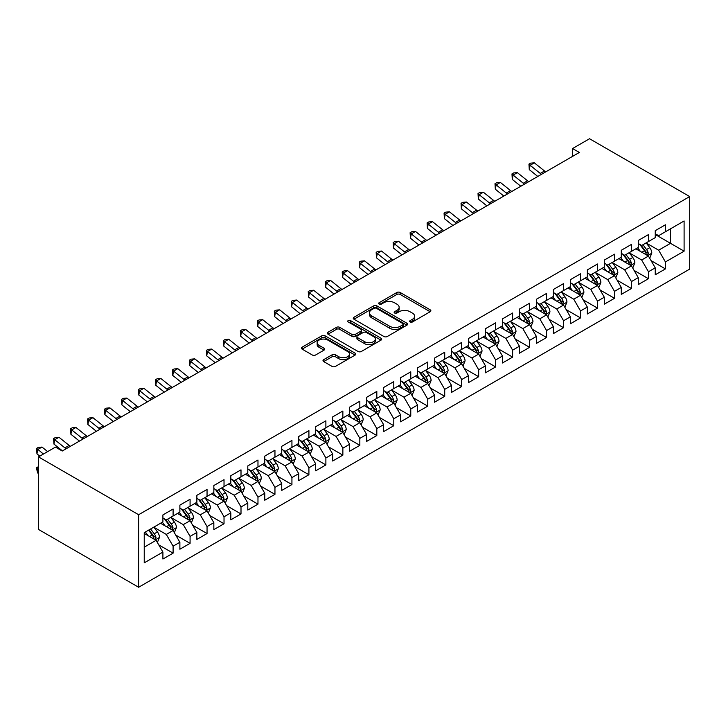 <?xml version="1.0" encoding="UTF-8"?>
<svg xmlns="http://www.w3.org/2000/svg" width="726" height="726" viewBox="0 0 726 726"><rect width="100%" height="100%" fill="white"/><g stroke="black" fill="none" stroke-linecap="round" stroke-linejoin="round"><path stroke-width="1.09" d="M410.136 321.963A1.652 0.953 0 0 0 412.468 321.963L430.173 311.735A2.36 1.361 0 0 0 430.872 310.773A2.36 1.361 0 0 0 430.173 309.811L400.18 292.496A2.36 1.361 0 0 0 396.85 292.496L379.144 302.715A1.652 0.953 0 0 0 378.663 303.395A1.652 0.953 0 0 0 379.144 304.067A1.652 0.953 0 0 0 381.477 304.067L383.773 302.742A7.541 4.356 0 0 1 394.436 302.742L396.931 304.185A7.541 4.356 0 0 1 399.146 307.261A7.541 4.356 0 0 1 396.931 310.347L394.645 311.663A1.652 0.953 0 0 0 394.154 312.343A1.652 0.953 0 0 0 394.645 313.015A1.652 0.953 0 0 0 396.977 313.015L399.264 311.69A7.541 4.356 0 0 1 409.927 311.69L412.432 313.133A7.541 4.356 0 0 1 414.637 316.209A7.541 4.356 0 0 1 412.432 319.286L410.136 320.611A1.652 0.953 0 0 0 409.655 321.282A1.652 0.953 0 0 0 410.136 321.963L410.136 320.611M323.696 359.651A2.36 1.361 0 0 0 323.006 360.613A2.36 1.361 0 0 0 323.696 361.575L332.109 366.43A2.36 1.361 0 0 0 335.439 366.43L355.105 355.078A2.36 1.361 0 0 0 355.794 354.116A2.36 1.361 0 0 0 355.105 353.154L325.112 335.839A2.36 1.361 0 0 0 321.781 335.839L302.116 347.191A2.36 1.361 0 0 0 301.426 348.153A2.36 1.361 0 0 0 302.116 349.115L312.28 354.987A2.36 1.361 0 0 0 315.61 354.987L324.032 350.123A2.36 1.361 0 0 0 324.722 349.161A2.36 1.361 0 0 0 324.032 348.199L318.986 345.295A6.307 3.639 0 0 1 317.144 342.717A6.307 3.639 0 0 1 321.037 339.351A6.307 3.639 0 0 1 327.907 340.14L347.645 351.547A6.307 3.639 0 0 1 349.496 354.116A6.307 3.639 0 0 1 345.603 357.482A6.307 3.639 0 0 1 338.733 356.693L335.439 354.787A2.36 1.361 0 0 0 332.109 354.787L323.696 359.651L323.696 361.575L332.109 356.747L332.109 354.787M38.469 456.899L138.63 514.725L138.63 587.261L38.469 529.426L38.469 456.899L55.448 447.098L62.236 451.018L579.348 152.46L572.56 148.54L572.56 156.38M572.56 148.54L589.539 138.739L689.7 196.574L138.63 514.725M383.936 336.51A2.36 1.361 0 0 0 387.267 336.51L406.932 325.157A2.36 1.361 0 0 0 407.622 324.195A2.36 1.361 0 0 0 406.932 323.233L376.939 305.918A2.36 1.361 0 0 0 373.6 305.918L353.943 317.271A2.36 1.361 0 0 0 353.253 318.233A2.36 1.361 0 0 0 353.943 319.195L383.936 336.51M348.852 322.317A1.652 0.953 0 0 1 350.522 322.553L350.522 320.593L381.023 338.198A2.36 1.361 0 0 1 381.713 339.16A2.36 1.361 0 0 1 381.023 340.122L361.357 351.475A2.36 1.361 0 0 1 358.027 351.475L328.025 334.151L328.025 332.227A2.36 1.361 0 0 0 327.335 333.189A2.36 1.361 0 0 0 328.025 334.151M328.025 332.227L336.447 327.372A2.36 1.361 0 0 1 339.777 327.372L351.938 334.396A2.36 1.361 0 0 0 355.277 334.396L360.858 331.174A2.36 1.361 0 0 0 361.548 330.212A2.36 1.361 0 0 0 360.858 329.25L348.19 321.936A1.652 0.953 0 0 1 347.709 321.264A1.652 0.953 0 0 1 348.725 320.384A1.652 0.953 0 0 1 350.522 320.593M138.63 587.261L689.7 269.101L689.7 196.574M655.233 234.507L670.515 243.328L670.515 228.817L684.101 220.976L665.424 231.757L665.424 224.797L655.233 230.677L655.233 237.638L648.445 241.558L648.445 234.598L638.263 240.478L638.263 247.439L631.466 251.359L631.466 244.399L621.284 250.279L621.284 257.24L614.495 261.16L614.495 254.2L604.304 260.08L604.304 267.041L597.516 270.961L597.516 264.001L587.334 269.881L587.334 276.842L580.537 280.762L580.537 273.802L570.355 279.691L570.355 286.643L563.567 290.563L563.567 283.612L553.375 289.493L553.375 296.444L546.587 300.364L546.587 293.413L536.396 299.293L536.396 306.245L529.608 310.165L529.608 303.214L519.426 309.095L519.426 316.055L512.629 319.975L512.629 313.015L502.446 318.895L502.446 325.856L495.658 329.776L495.658 322.816L485.467 328.696L485.467 335.657L478.679 339.577L478.679 332.617L468.488 338.498L468.488 345.458L461.7 349.378L461.7 342.418L451.518 348.298L451.518 355.259L444.72 359.179L444.72 352.219L434.538 358.1L434.538 365.06L427.75 368.98L427.75 362.02L417.559 367.9L417.559 374.861L410.771 378.781L410.771 371.821L400.589 377.701L400.589 384.662L393.791 388.582L393.791 381.622L383.609 387.502L383.609 394.463L376.821 398.383L376.821 391.423L366.63 397.303L366.63 404.264L359.842 408.184L359.842 401.224L349.651 407.105L349.651 414.065L342.863 417.985L342.863 411.025L332.68 416.905L332.68 423.866L325.883 427.786L325.883 420.826L315.701 426.707L315.701 433.667L308.913 437.587L308.913 430.627L298.722 436.507L298.722 443.468L291.934 447.388L291.934 440.428L281.742 446.308L281.742 453.269L274.954 457.189L274.954 450.229L264.772 456.11L264.772 463.07L257.975 466.99L257.975 460.03L247.793 465.92L247.793 472.871L241.005 476.791L241.005 469.84L230.814 475.721L230.814 482.672L224.025 486.592L224.025 479.641L213.843 485.522L213.843 492.473L207.046 496.402L207.046 489.442L196.864 495.323L196.864 502.283L190.076 506.203L190.076 499.243L179.885 505.124L179.885 512.084L173.097 516.005L173.097 509.044L162.905 514.925L162.905 521.885L144.238 532.666L144.238 562.85L162.905 552.069L156.117 540.307L144.238 533.447M684.101 220.976L684.101 251.169L665.424 261.95L658.636 250.189L646.322 243.083M651.077 260.625L665.424 268.91L665.424 261.95M665.424 268.91L655.233 274.791L655.233 267.83L648.445 271.751L641.657 259.99L629.351 252.884M634.097 270.426L648.445 278.711L648.445 271.751M648.445 278.711L638.263 284.592L638.263 277.631L631.466 281.552L624.678 269.791L612.372 262.685M617.127 280.227L631.466 288.512L631.466 281.552M631.466 288.512L621.284 294.393L621.284 287.432L614.495 291.353L607.698 279.592L595.393 272.486M600.148 290.028L614.495 298.313L614.495 291.353M614.495 298.313L604.304 304.194L604.304 297.233L597.516 301.154L590.728 289.393L578.413 282.287M583.169 299.829L597.516 308.114L597.516 301.154M597.516 308.114L587.334 313.995L587.334 307.034L580.537 310.955L573.749 299.194L561.443 292.088M566.189 309.63L580.537 317.915L580.537 310.955M580.537 317.915L570.355 323.796L570.355 316.835L563.567 320.756L556.769 308.995L544.464 301.889M549.219 319.431L563.567 327.716L563.567 320.756M563.567 327.716L553.375 333.597L553.375 326.636L546.587 330.557L539.79 318.796L527.484 311.69M532.24 329.232L546.587 337.517L546.587 330.557M546.587 337.517L536.396 343.398L536.396 336.437L529.608 340.358L522.82 328.597L510.505 321.491M515.26 339.033L529.608 347.318L529.608 340.358M529.608 347.318L519.426 353.199L519.426 346.238L512.629 350.159L505.84 338.398L493.535 331.292M498.29 348.834L512.629 357.119L512.629 350.159M512.629 357.119L502.446 363L502.446 356.039L495.658 359.96L488.861 348.199L476.555 341.093M481.311 358.635L495.658 366.92L495.658 359.96M495.658 366.92L485.467 372.801L485.467 365.84L478.679 369.761L471.891 358L459.576 350.894M464.331 368.436L478.679 376.721L478.679 369.761M478.679 376.721L468.488 382.602L468.488 375.641L461.7 379.562L454.912 367.801L442.606 360.695M447.352 378.246L461.7 386.522L461.7 379.562M461.7 386.522L451.518 392.403L451.518 385.442L444.72 389.363L437.932 377.602L425.627 370.496M430.382 388.047L444.72 396.323L444.72 389.363M444.72 396.323L434.538 402.204L434.538 395.243L427.75 399.164L420.953 387.403L408.647 380.297M413.403 397.848L427.75 406.124L427.75 399.164M427.75 406.124L417.559 412.005L417.559 405.044L410.771 408.965L403.983 397.204L391.668 390.098M396.423 407.649L410.771 415.925L410.771 408.965M410.771 415.925L400.589 421.806L400.589 414.855L393.791 418.775L387.003 407.005L374.698 399.899M379.453 417.45L393.791 425.726L393.791 418.775M393.791 425.726L383.609 431.607L383.609 424.656L376.821 428.576L370.024 416.815L357.718 409.7M362.474 427.251L376.821 435.527L376.821 428.576M376.821 435.527L366.63 441.408L366.63 434.457L359.842 438.377L353.054 426.616L340.739 419.51M345.494 437.052L359.842 445.328L359.842 438.377M359.842 445.328L349.651 451.218L349.651 444.258L342.863 448.178L336.074 436.417L323.76 429.311M328.515 446.853L342.863 455.138L342.863 448.178M342.863 455.138L332.68 461.019L332.68 454.059L325.883 457.979L319.095 446.218L306.789 439.112M311.545 456.654L325.883 464.939L325.883 457.979M325.883 464.939L315.701 470.82L315.701 463.86L308.913 467.78L302.116 456.019L289.81 448.913M294.565 466.455L308.913 474.74L308.913 467.78M308.913 474.74L298.722 480.621L298.722 473.661L291.934 477.581L285.146 465.82L272.831 458.714M277.586 476.256L291.934 484.541L291.934 477.581M291.934 484.541L281.742 490.422L281.742 483.462L274.954 487.382L268.166 475.621L255.861 468.515M260.607 486.057L274.954 494.342L274.954 487.382M274.954 494.342L264.772 500.223L264.772 493.263L257.975 497.183L251.187 485.422L238.881 478.316M243.637 495.858L257.975 504.143L257.975 497.183M257.975 504.143L247.793 510.024L247.793 503.064L241.005 506.984L234.208 495.223L221.902 488.117M226.657 505.659L241.005 513.944L241.005 506.984M241.005 513.944L230.814 519.825L230.814 512.865L224.025 516.785L217.237 505.024L204.923 497.918M209.678 515.46L224.025 523.745L224.025 516.785M224.025 523.745L213.843 529.626L213.843 522.666L207.046 526.586L200.258 514.825L187.952 507.719M192.708 525.261L207.046 533.546L207.046 526.586M207.046 533.546L196.864 539.427L196.864 532.467L190.076 536.387L183.279 524.626L170.973 517.52M175.728 535.062L190.076 543.347L190.076 536.387M190.076 543.347L179.885 549.228L179.885 542.268L173.097 546.188L166.308 534.427L153.994 527.321M158.749 544.863L173.097 553.148L173.097 546.188M173.097 553.148L162.905 559.029L162.905 552.069M162.905 517.965L166.308 519.925L173.097 516.005M144.238 547.168L156.117 540.307M179.885 508.164L183.279 510.124L190.076 506.203M166.308 534.427L173.097 530.506L160.528 523.255M179.885 542.268L173.097 530.506M196.864 498.363L200.258 500.323L207.046 496.402M183.279 524.626L190.076 520.705L177.507 513.454M196.864 532.467L190.076 520.705M213.843 488.553L217.237 490.513L224.025 486.592M200.258 514.825L207.046 510.904L194.486 503.653M213.843 522.666L207.046 510.904M230.814 478.752L234.208 480.712L241.005 476.791M217.237 505.024L224.025 501.103L211.466 493.852M230.814 512.865L224.025 501.103M247.793 468.951L251.187 470.911L257.975 466.99M234.208 495.223L241.005 491.302L228.436 484.051M247.793 503.064L241.005 491.302M264.772 459.15L268.166 461.11L274.954 457.189M251.187 485.422L257.975 481.501L245.415 474.25M264.772 493.263L257.975 481.501M281.742 449.349L285.146 451.309L291.934 447.388M268.166 475.621L274.954 471.7L262.395 464.449M281.742 483.462L274.954 471.7M298.722 439.548L302.116 441.508L308.913 437.587M285.146 465.82L291.934 461.899L279.374 454.639M298.722 473.661L291.934 461.899M315.701 429.747L319.095 431.707L325.883 427.786M302.116 456.019L308.913 452.098L296.344 444.838M315.701 463.86L308.913 452.098M332.68 419.946L336.074 421.906L342.863 417.985M319.095 446.218L325.883 442.297L313.323 435.037M332.68 454.059L325.883 442.297M349.651 410.145L353.054 412.105L359.842 408.184M336.074 436.417L342.863 432.496L330.303 425.236M349.651 444.258L342.863 432.496M366.63 400.344L370.024 402.304L376.821 398.383M353.054 426.616L359.842 422.695L347.273 415.435M366.63 434.457L359.842 422.695M383.609 390.543L387.003 392.503L393.791 388.582M370.024 416.815L376.821 412.885L364.252 405.634M383.609 424.656L376.821 412.885M400.589 380.742L403.983 382.702L410.771 378.781M387.003 407.005L393.791 403.084L381.232 395.833M400.589 414.855L393.791 403.084M417.559 370.941L420.953 372.901L427.75 368.98M403.983 397.204L410.771 393.283L398.211 386.032M417.559 405.044L410.771 393.283M434.538 361.14L437.932 363.1L444.72 359.179M420.953 387.403L427.75 383.482L415.181 376.231M434.538 395.243L427.75 383.482M451.518 351.339L454.912 353.299L461.7 349.378M437.932 377.602L444.72 373.681L432.161 366.43M451.518 385.442L444.72 373.681M468.488 341.538L471.891 343.498L478.679 339.577M454.912 367.801L461.7 363.88L449.14 356.629M468.488 375.641L461.7 363.88M485.467 331.737L488.861 333.697L495.658 329.776M471.891 358L478.679 354.079L466.119 346.828M485.467 365.84L478.679 354.079M502.446 321.936L505.84 323.896L512.629 319.975M488.861 348.199L495.658 344.278L483.089 337.027M502.446 356.039L495.658 344.278M519.426 312.135L522.82 314.095L529.608 310.165M505.84 338.398L512.629 334.477L500.069 327.226M519.426 346.238L512.629 334.477M536.396 302.325L539.79 304.285L546.587 300.364M522.82 328.597L529.608 324.676L517.048 317.425M536.396 336.437L529.608 324.676M553.375 292.524L556.769 294.484L563.567 290.563M539.79 318.796L546.587 314.875L534.018 307.624M553.375 326.636L546.587 314.875M570.355 282.723L573.749 284.683L580.537 280.762M556.769 308.995L563.567 305.074L550.998 297.823M570.355 316.835L563.567 305.074M587.334 272.922L590.728 274.882L597.516 270.961M573.749 299.194L580.537 295.273L567.977 288.022M587.334 307.034L580.537 295.273M604.304 263.121L607.698 265.081L614.495 261.16M590.728 289.393L597.516 285.472L584.956 278.221M604.304 297.233L597.516 285.472M621.284 253.32L624.678 255.28L631.466 251.359M607.698 279.592L614.495 275.671L601.927 268.411M621.284 287.432L614.495 275.671M638.263 243.519L641.657 245.479L648.445 241.558M624.678 269.791L631.466 265.87L618.906 258.61M638.263 277.631L631.466 265.87M655.233 233.718L658.636 235.678L665.424 231.757M641.657 259.99L648.445 256.069L635.885 248.809M655.233 267.83L648.445 256.069M658.636 250.189L670.515 243.328L684.101 251.169M410.798 322.19L412.432 321.246A7.541 4.356 0 0 0 414.637 318.17L414.637 316.209M399.146 307.261L399.146 309.222A7.541 4.356 0 0 1 396.931 312.307L395.298 313.242M430.146 311.753L400.18 294.457A2.36 1.361 0 0 0 396.85 294.457L379.807 304.294M406.896 325.175L376.939 307.878A2.36 1.361 0 0 0 373.6 307.878L353.97 319.213M402.767 324.867A1.652 0.953 0 0 0 403.248 324.195A1.652 0.953 0 0 0 402.767 323.524L376.44 308.323A1.652 0.953 0 0 0 374.108 308.323L371.685 309.721A7.541 4.356 0 0 0 369.48 312.797A7.541 4.356 0 0 0 371.685 315.874L389.68 326.264A7.541 4.356 0 0 0 400.353 326.264L402.767 324.867L402.767 326.827A1.652 0.953 0 0 0 403.248 326.155L403.248 324.195M369.48 312.797L369.48 314.757A7.541 4.356 0 0 0 371.685 317.834L371.685 315.874M402.767 326.827L400.353 328.225A7.541 4.356 0 0 1 389.68 328.225L371.685 317.834M328.061 334.169L336.447 329.332L336.447 327.372M361.548 330.212L361.548 332.172A2.36 1.361 0 0 1 360.858 333.134L355.277 336.356A2.36 1.361 0 0 1 351.938 336.356L339.777 329.332A2.36 1.361 0 0 0 336.447 329.332M350.522 322.553L380.987 340.14M364.561 341.683A6.307 3.639 0 0 0 371.431 342.472A6.307 3.639 0 0 0 375.324 339.106A6.307 3.639 0 0 0 373.482 336.537L366.521 332.517A2.36 1.361 0 0 0 363.191 332.517L357.609 335.739A2.36 1.361 0 0 0 356.92 336.701A2.36 1.361 0 0 0 357.609 337.663L364.561 341.683L364.561 343.643A6.307 3.639 0 0 0 371.431 344.433A6.307 3.639 0 0 0 375.324 341.066L375.324 339.106M356.92 336.701L356.92 338.661A2.36 1.361 0 0 0 357.609 339.623L357.609 337.663M364.561 343.643L357.609 339.623M349.496 354.116L349.496 356.076A6.307 3.639 0 0 1 345.603 359.443A6.307 3.639 0 0 1 338.733 358.653L335.439 356.747A2.36 1.361 0 0 0 332.109 356.747M317.144 342.717L317.144 344.678A6.307 3.639 0 0 0 318.986 347.255L318.986 345.295M323.996 350.141L318.986 347.255M355.078 355.096L325.112 337.799A2.36 1.361 0 0 0 321.781 337.799L302.143 349.133M649.706 258.238L651.803 253.102A6.362 3.675 -120 0 0 649.779 247.684L646.167 242.874M640.423 251.432L637.682 247.775M647.247 255.37L648.372 253.374A6.362 3.675 -120 0 0 646.548 249.553L642.946 244.735M640.886 245.034L645.341 250.978A3.24 1.869 60 0 1 645.931 251.967L648.372 253.374M639.769 244.39L644.516 250.724A6.362 3.675 60 0 1 646.331 254.554L646.467 254.917M541.496 174.313A12.006 6.933 60 0 1 540.271 173.432L530.089 165.283L529.281 169.63L537.803 176.454M545.743 171.862A12.006 6.933 60 0 1 544.509 170.982L534.327 162.833L530.089 165.283L528.955 164.112L530.652 163.132L534.327 162.833M529.281 169.63L528.955 164.112M632.727 268.039L634.833 262.903A6.362 3.675 -120 0 0 632.8 257.485L629.197 252.675M623.443 261.233L620.703 257.576M630.268 265.171L631.393 263.175A6.362 3.675 -120 0 0 629.578 259.354L625.966 254.536M623.906 254.835L628.362 260.779A3.24 1.869 60 0 1 628.952 261.768L631.393 263.175M622.79 254.191L627.536 260.525A6.362 3.675 60 0 1 629.36 264.355L629.487 264.727M615.748 277.849L617.853 272.713A6.362 3.675 -120 0 0 615.82 267.295L612.218 262.476M606.473 271.034L603.733 267.377M613.298 274.972L614.423 272.976A6.362 3.675 -120 0 0 612.599 269.155L608.987 264.337M606.936 264.636L611.383 270.589A3.24 1.869 60 0 1 611.973 271.569L614.423 272.976M605.811 263.992L610.557 270.326A6.362 3.675 60 0 1 612.381 274.156L612.508 274.528M524.526 184.114A12.006 6.933 60 0 1 523.292 183.233L513.11 175.084L512.302 179.431L520.823 186.255M528.764 181.663A12.006 6.933 60 0 1 527.539 180.783L517.357 172.634L513.11 175.084L511.975 173.913L513.672 172.933L517.357 172.634M512.302 179.431L511.975 173.913M507.547 193.915A12.006 6.933 60 0 1 506.312 193.043L496.13 184.885L495.323 189.232L503.844 196.056M511.794 191.464A12.006 6.933 60 0 1 510.56 190.593L500.377 182.435L496.13 184.885L494.996 183.714L496.693 182.734L500.377 182.435M495.323 189.232L494.996 183.714M598.768 287.65L600.874 282.514A6.362 3.675 -120 0 0 598.85 277.096L595.238 272.277M589.494 280.835L586.753 277.178M596.318 284.783L597.444 282.777A6.362 3.675 -120 0 0 595.619 278.956L592.017 274.138M589.957 274.437L594.413 280.39A3.24 1.869 60 0 1 595.002 281.37L597.444 282.777M588.84 273.793L593.587 280.127A6.362 3.675 60 0 1 595.402 283.957L595.529 284.329M581.798 297.451L583.904 292.315A6.362 3.675 -120 0 0 581.871 286.897L578.259 282.078M572.515 290.636L569.774 286.979M579.339 294.584L580.464 292.587A6.362 3.675 -120 0 0 578.64 288.757L575.037 283.939M572.977 284.238L577.433 290.191A3.24 1.869 60 0 1 578.023 291.171L580.464 292.587M571.861 283.594L576.607 289.928A6.362 3.675 60 0 1 578.431 293.758L578.558 294.13M490.567 203.725A12.006 6.933 60 0 1 489.342 202.844L479.16 194.686L478.352 199.033L486.874 205.857M494.814 201.274A12.006 6.933 60 0 1 493.58 200.394L483.398 192.236L479.16 194.686L478.017 193.515L479.723 192.535L483.398 192.236M478.352 199.033L478.017 193.515M473.597 213.526A12.006 6.933 60 0 1 472.363 212.645L462.181 204.487L461.373 208.834L469.894 215.658M477.835 211.075A12.006 6.933 60 0 1 476.61 210.195L466.428 202.037L462.181 204.487L461.046 203.316L462.743 202.336L466.428 202.037M461.373 208.834L461.046 203.316M564.819 307.252L566.924 302.116A6.362 3.675 -120 0 0 564.892 296.698L561.289 291.879M555.535 300.437L552.795 296.78M562.36 304.385L563.485 302.388A6.362 3.675 -120 0 0 561.67 298.558L558.058 293.74M555.998 294.039L560.454 299.992A3.24 1.869 60 0 1 561.044 300.972L563.485 302.388M554.882 293.395L559.628 299.738A6.362 3.675 60 0 1 561.452 303.559L561.579 303.931M456.618 223.327A12.006 6.933 60 0 1 455.383 222.446L445.201 214.288L444.394 218.635L452.915 225.459M460.865 220.876A12.006 6.933 60 0 1 459.631 219.996L449.448 211.838L445.201 214.288L444.067 213.117L445.764 212.137L449.448 211.838M444.394 218.635L444.067 213.117M547.84 317.053L549.945 311.917A6.362 3.675 -120 0 0 547.912 306.499L544.309 301.68M538.565 310.247L535.824 306.581M545.389 314.186L546.515 312.189A6.362 3.675 -120 0 0 544.691 308.359L541.088 303.541M539.028 303.849L543.484 309.793A3.24 1.869 60 0 1 544.064 310.773L546.515 312.189M537.902 303.196L542.649 309.539A6.362 3.675 60 0 1 544.473 313.36L544.6 313.732M439.638 233.128A12.006 6.933 60 0 1 438.404 232.247L428.222 224.089L427.414 228.436L435.945 235.26M443.885 230.677A12.006 6.933 60 0 1 442.651 229.797L432.469 221.639L428.222 224.089L427.088 222.918L428.785 221.938L432.469 221.639M427.414 228.436L427.088 222.918M530.86 326.854L532.966 321.718A6.362 3.675 -120 0 0 530.942 316.3L527.33 311.481M521.586 320.048L518.845 316.382M528.41 323.987L529.535 321.99A6.362 3.675 -120 0 0 527.711 318.16L524.108 313.351M522.048 313.65L526.504 319.594A3.24 1.869 60 0 1 527.094 320.574L529.535 321.99M520.932 312.997L525.678 319.34A6.362 3.675 60 0 1 527.493 323.161L527.63 323.533M513.89 336.655L515.995 331.519A6.362 3.675 -120 0 0 513.963 326.101L510.36 321.282M504.606 329.849L501.866 326.183M511.431 333.788L512.556 331.791A6.362 3.675 -120 0 0 510.732 327.961L507.129 323.152M505.069 323.451L509.525 329.395A3.24 1.869 60 0 1 510.115 330.375L512.556 331.791M503.953 322.798L508.699 329.141A6.362 3.675 60 0 1 510.523 332.962L510.65 333.334M496.911 346.456L499.016 341.32A6.362 3.675 -120 0 0 496.983 335.902L493.381 331.083M487.636 339.65L484.886 335.984M494.451 343.589L495.577 341.592A6.362 3.675 -120 0 0 493.762 337.762L490.15 332.953M488.099 333.252L492.546 339.196A3.24 1.869 60 0 1 493.135 340.176L495.577 341.592M486.974 332.599L491.72 338.942A6.362 3.675 60 0 1 493.544 342.763L493.671 343.135M479.931 356.257L482.037 351.121A6.362 3.675 -120 0 0 480.004 345.703L476.401 340.884M470.657 349.451L467.916 345.785M477.481 353.39L478.606 351.393A6.362 3.675 -120 0 0 476.782 347.563L473.18 342.754M471.12 343.053L475.575 348.997A3.24 1.869 60 0 1 476.165 349.977L478.606 351.393M469.994 342.409L474.75 348.743A6.362 3.675 60 0 1 476.565 352.564L476.692 352.936M462.961 366.058L465.057 360.922A6.362 3.675 -120 0 0 463.034 355.504L459.422 350.694M453.677 359.252L450.937 355.595M460.502 363.191L461.627 361.194A6.362 3.675 -120 0 0 459.803 357.364L456.2 352.555M454.14 352.854L458.596 358.798A3.24 1.869 60 0 1 459.186 359.778L461.627 361.194M453.024 352.21L457.77 358.544A6.362 3.675 60 0 1 459.594 362.374L459.721 362.737M445.982 375.859L448.087 370.723A6.362 3.675 -120 0 0 446.054 365.305L442.452 360.495M436.698 369.053L433.957 365.396M443.522 372.992L444.648 370.995A6.362 3.675 -120 0 0 442.833 367.165L439.221 362.356M437.161 362.655L441.617 368.599A3.24 1.869 60 0 1 442.207 369.588L444.648 370.995M436.045 362.011L440.791 368.345A6.362 3.675 60 0 1 442.615 372.175L442.742 372.538M429.002 385.66L431.108 380.524A6.362 3.675 -120 0 0 429.075 375.106L425.472 370.296M419.728 378.854L416.987 375.197M426.552 382.793L427.678 380.796A6.362 3.675 -120 0 0 425.853 376.966L422.242 372.157M420.191 372.456L424.637 378.4A3.24 1.869 60 0 1 425.227 379.389L427.678 380.796M419.065 371.812L423.812 378.146A6.362 3.675 60 0 1 425.636 381.976L425.763 382.339M412.023 395.461L414.129 390.325A6.362 3.675 -120 0 0 412.105 384.907L408.493 380.097M402.748 388.655L400.008 384.998M409.573 392.594L410.698 390.597A6.362 3.675 -120 0 0 408.874 386.767L405.271 381.958M403.211 382.257L407.667 388.201A3.24 1.869 60 0 1 408.257 389.19L410.698 390.597M402.095 381.613L406.841 387.947A6.362 3.675 60 0 1 408.656 391.777L408.792 392.14M395.053 405.262L397.158 400.126A6.362 3.675 -120 0 0 395.125 394.708L391.514 389.898M385.769 398.456L383.029 394.799M392.594 402.395L393.719 400.398A6.362 3.675 -120 0 0 391.895 396.568L388.292 391.759M386.232 392.058L390.688 398.002A3.24 1.869 60 0 1 391.278 398.991L393.719 400.398M385.116 391.414L389.862 397.748A6.362 3.675 60 0 1 391.686 401.578L391.813 401.941M378.074 415.063L380.179 409.927A6.362 3.675 -120 0 0 378.146 404.509L374.543 399.699M368.79 408.257L366.049 404.6M375.614 412.196L376.74 410.199A6.362 3.675 -120 0 0 374.925 406.369L371.313 401.56M369.253 401.859L373.709 407.803A3.24 1.869 60 0 1 374.298 408.792L376.74 410.199M368.136 401.215L372.883 407.549A6.362 3.675 60 0 1 374.707 411.379L374.834 411.742M361.094 424.864L363.2 419.728A6.362 3.675 -120 0 0 361.167 414.31L357.564 409.5M351.82 418.058L349.079 414.401M358.644 421.997L359.769 420A6.362 3.675 -120 0 0 357.945 416.18L354.342 411.361M352.282 411.66L356.738 417.604A3.24 1.869 60 0 1 357.319 418.593L359.769 420M351.157 411.016L355.903 417.35A6.362 3.675 60 0 1 357.727 421.18L357.854 421.543M344.124 434.665L346.22 429.529A6.362 3.675 -120 0 0 344.197 424.111L340.585 419.301M334.84 427.859L332.1 424.202M341.665 431.798L342.79 429.801A6.362 3.675 -120 0 0 340.966 425.98L337.363 421.162M335.303 421.461L339.759 427.405A3.24 1.869 60 0 1 340.349 428.394L342.79 429.801M334.187 420.817L338.933 427.151A6.362 3.675 60 0 1 340.748 430.981L340.884 431.344M327.145 444.466L329.25 439.33A6.362 3.675 -120 0 0 327.217 433.912L323.615 429.102M317.861 437.66L315.12 434.003M324.685 441.599L325.811 439.602A6.362 3.675 -120 0 0 323.996 435.781L320.384 430.963M318.324 431.262L322.78 437.206A3.24 1.869 60 0 1 323.369 438.195L325.811 439.602M317.208 430.618L321.954 436.952A6.362 3.675 60 0 1 323.778 440.782L323.905 441.154M310.165 454.267L312.271 449.131A6.362 3.675 -120 0 0 310.238 443.713L306.635 438.903M300.891 447.461L298.141 443.804M307.715 451.4L308.831 449.403A6.362 3.675 -120 0 0 307.016 445.582L303.404 440.764M301.354 441.063L305.8 447.007A3.24 1.869 60 0 1 306.39 447.996L308.831 449.403M300.228 440.419L304.974 446.753A6.362 3.675 60 0 1 306.799 450.583L306.926 450.955M293.186 464.077L295.291 458.941A6.362 3.675 -120 0 0 293.259 453.523L289.656 448.704M283.911 457.262L281.171 453.605M290.736 461.201L291.861 459.204A6.362 3.675 -120 0 0 290.037 455.383L286.434 450.565M284.374 450.864L288.83 456.817A3.24 1.869 60 0 1 289.42 457.797L291.861 459.204M283.258 450.22L288.004 456.554A6.362 3.675 60 0 1 289.819 460.384L289.946 460.756M276.216 473.878L278.312 468.742A6.362 3.675 -120 0 0 276.288 463.324L272.677 458.505M266.932 467.063L264.191 463.406M273.756 471.011L274.882 469.005A6.362 3.675 -120 0 0 273.058 465.185L269.455 460.366M267.395 460.665L271.851 466.618A3.24 1.869 60 0 1 272.441 467.598L274.882 469.005M266.279 460.021L271.025 466.355A6.362 3.675 60 0 1 272.849 470.185L272.976 470.557M259.236 483.679L261.342 478.543A6.362 3.675 -120 0 0 259.309 473.125L255.706 468.306M249.953 476.864L247.212 473.207M256.777 480.812L257.902 478.815A6.362 3.675 -120 0 0 256.087 474.985L252.476 470.167M250.416 470.466L254.871 476.419A3.24 1.869 60 0 1 255.461 477.399L257.902 478.815M249.299 469.822L254.046 476.156A6.362 3.675 60 0 1 255.87 479.986L255.997 480.358M242.257 493.48L244.363 488.344A6.362 3.675 -120 0 0 242.33 482.926L238.727 478.107M232.982 486.665L230.242 483.008M239.807 490.613L240.932 488.616A6.362 3.675 -120 0 0 239.108 484.787L235.496 479.968M233.445 480.267L237.892 486.22A3.24 1.869 60 0 1 238.482 487.2L240.932 488.616M232.32 479.623L237.066 485.966A6.362 3.675 60 0 1 238.89 489.787L239.017 490.159M225.278 503.281L227.383 498.145A6.362 3.675 -120 0 0 225.359 492.727L221.748 487.908M216.003 496.475L213.262 492.809M222.828 500.414L223.953 498.417A6.362 3.675 -120 0 0 222.129 494.587L218.526 489.769M216.466 490.077L220.922 496.021A3.24 1.869 60 0 1 221.512 497.001L223.953 498.417M215.35 489.424L220.096 495.767A6.362 3.675 60 0 1 221.911 499.588L222.047 499.96M208.308 513.082L210.413 507.946A6.362 3.675 -120 0 0 208.38 502.528L204.768 497.709M199.024 506.276L196.283 502.61M205.848 510.215L206.974 508.218A6.362 3.675 -120 0 0 205.149 504.388L201.547 499.579M199.487 499.878L203.942 505.822A3.24 1.869 60 0 1 204.532 506.802L206.974 508.218M198.37 499.225L203.117 505.568A6.362 3.675 60 0 1 204.941 509.389L205.068 509.761M191.328 522.883L193.434 517.747A6.362 3.675 -120 0 0 191.401 512.329L187.798 507.51M182.044 516.077L179.304 512.411M188.869 520.016L189.994 518.019A6.362 3.675 -120 0 0 188.179 514.189L184.567 509.38M182.507 509.679L186.963 515.623A3.24 1.869 60 0 1 187.553 516.603L189.994 518.019M181.391 509.026L186.137 515.369A6.362 3.675 60 0 1 187.961 519.19L188.088 519.562M422.659 242.929A12.006 6.933 60 0 1 421.434 242.048L411.252 233.89L410.444 238.237L418.966 245.061M426.906 240.478A12.006 6.933 60 0 1 425.672 239.598L415.49 231.44L411.252 233.89L410.117 232.719L411.814 231.739L415.49 231.44M410.444 238.237L410.117 232.719M405.689 252.73A12.006 6.933 60 0 1 404.455 251.849L394.272 243.691L393.465 248.038L401.986 254.862M409.927 250.279A12.006 6.933 60 0 1 408.702 249.399L398.52 241.241L394.272 243.691L393.138 242.529L394.835 241.549L398.52 241.241M393.465 248.038L393.138 242.529M388.709 262.531A12.006 6.933 60 0 1 387.475 261.65L377.293 253.492L376.485 257.839L385.007 264.663M392.957 260.08A12.006 6.933 60 0 1 391.722 259.2L381.54 251.042L377.293 253.492L376.159 252.33L377.856 251.35L381.54 251.042M376.485 257.839L376.159 252.33M371.73 272.332A12.006 6.933 60 0 1 370.496 271.451L360.314 263.293L359.515 267.64L368.037 274.464M375.977 269.881A12.006 6.933 60 0 1 374.743 269.001L364.561 260.843L360.314 263.293L359.179 262.131L360.876 261.151L364.561 260.843M359.515 267.64L359.179 262.131M354.751 282.133A12.006 6.933 60 0 1 353.526 281.252L343.344 273.094L342.536 277.441L351.057 284.265M358.998 279.682A12.006 6.933 60 0 1 357.764 278.802L347.582 270.644L343.344 273.094L342.209 271.932L343.906 270.952L347.582 270.644M342.536 277.441L342.209 271.932M337.781 291.934A12.006 6.933 60 0 1 336.546 291.053L326.364 282.895L325.557 287.242L334.078 294.066M342.019 289.483A12.006 6.933 60 0 1 340.793 288.603L330.611 280.445L326.364 282.895L325.23 281.733L326.927 280.753L330.611 280.445M325.557 287.242L325.23 281.733M320.801 301.735A12.006 6.933 60 0 1 319.567 300.854L309.385 292.696L308.577 297.043L317.099 303.867M325.048 299.284A12.006 6.933 60 0 1 323.814 298.404L313.632 290.246L309.385 292.696L308.251 291.534L309.948 290.554L313.632 290.246M308.577 297.043L308.251 291.534M303.822 311.536A12.006 6.933 60 0 1 302.597 310.655L292.415 302.497L291.607 306.844L300.128 313.668M308.069 309.085A12.006 6.933 60 0 1 306.835 308.205L296.653 300.047L292.415 302.497L291.271 301.335L292.977 300.355L296.653 300.047M291.607 306.844L291.271 301.335M286.852 321.337A12.006 6.933 60 0 1 285.617 320.456L275.435 312.307L274.628 316.645L283.149 323.478M291.09 318.886A12.006 6.933 60 0 1 289.865 318.006L279.682 309.848L275.435 312.307L274.301 311.136L275.998 310.156L279.682 309.848M274.628 316.645L274.301 311.136M269.872 331.138A12.006 6.933 60 0 1 268.638 330.257L258.456 322.108L257.648 326.446L266.17 333.279M274.119 328.687A12.006 6.933 60 0 1 272.885 327.807L262.703 319.658L258.456 322.108L257.322 320.937L259.019 319.957L262.703 319.658M257.648 326.446L257.322 320.937M252.893 340.939A12.006 6.933 60 0 1 251.659 340.058L241.477 331.909L240.669 336.247L249.2 343.08M257.14 338.488A12.006 6.933 60 0 1 255.906 337.608L245.724 329.459L241.477 331.909L240.342 330.738L242.039 329.758L245.724 329.459M240.669 336.247L240.342 330.738M235.914 350.74A12.006 6.933 60 0 1 234.689 349.859L224.506 341.71L223.699 346.057L232.22 352.881M240.161 348.289A12.006 6.933 60 0 1 238.927 347.409L228.744 339.26L224.506 341.71L223.372 340.539L225.069 339.559L228.744 339.26M223.699 346.057L223.372 340.539M218.943 360.541A12.006 6.933 60 0 1 217.709 359.66L207.527 351.511L206.719 355.858L215.241 362.682M223.181 358.09A12.006 6.933 60 0 1 221.956 357.21L211.774 349.061L207.527 351.511L206.393 350.34L208.09 349.36L211.774 349.061M206.719 355.858L206.393 350.34M201.964 370.342A12.006 6.933 60 0 1 200.73 369.461L190.548 361.312L189.74 365.659L198.262 372.483M206.211 367.891A12.006 6.933 60 0 1 204.977 367.011L194.795 358.862L190.548 361.312L189.413 360.141L191.11 359.161L194.795 358.862M189.74 365.659L189.413 360.141M184.985 380.152A12.006 6.933 60 0 1 183.76 379.271L173.578 371.113L172.77 375.46L181.291 382.284M189.232 377.692A12.006 6.933 60 0 1 187.998 376.821L177.816 368.663L173.578 371.113L172.434 369.942L174.131 368.962L177.816 368.663M172.77 375.46L172.434 369.942M168.015 389.953A12.006 6.933 60 0 1 166.78 389.072L156.598 380.914L155.791 385.261L164.312 392.085M172.253 387.502A12.006 6.933 60 0 1 171.018 386.622L160.836 378.464L156.598 380.914L155.464 379.743L157.161 378.763L160.836 378.464M155.791 385.261L155.464 379.743M151.035 399.754A12.006 6.933 60 0 1 149.801 398.873L139.619 390.715L138.811 395.062L147.333 401.886M155.273 397.303A12.006 6.933 60 0 1 154.048 396.423L143.866 388.265L139.619 390.715L138.484 389.544L140.182 388.564L143.866 388.265M138.811 395.062L138.484 389.544M134.056 409.555A12.006 6.933 60 0 1 132.822 408.674L122.64 400.516L121.832 404.863L130.353 411.687M138.303 407.105A12.006 6.933 60 0 1 137.069 406.224L126.887 398.066L122.64 400.516L121.505 399.345L123.202 398.365L126.887 398.066M121.832 404.863L121.505 399.345M117.077 419.356A12.006 6.933 60 0 1 115.851 418.475L105.669 410.317L104.862 414.664L113.383 421.488M121.324 416.905A12.006 6.933 60 0 1 120.089 416.025L109.907 407.867L105.669 410.317L104.526 409.146L106.232 408.166L109.907 407.867M104.862 414.664L104.526 409.146M100.106 429.157A12.006 6.933 60 0 1 98.872 428.276L88.69 420.118L87.882 424.465L96.404 431.289M104.344 426.707A12.006 6.933 60 0 1 103.119 425.826L92.937 417.668L88.69 420.118L87.556 418.956L89.253 417.976L92.937 417.668M87.882 424.465L87.556 418.956M83.127 438.958A12.006 6.933 60 0 1 81.893 438.077L71.711 429.919L70.903 434.266L79.424 441.09M87.374 436.507A12.006 6.933 60 0 1 86.14 435.627L75.958 427.469L71.711 429.919L70.576 428.757L72.273 427.777L75.958 427.469M70.903 434.266L70.576 428.757M174.349 532.684L176.454 527.548A6.362 3.675 -120 0 0 174.421 522.13L170.819 517.311M165.074 525.878L162.334 522.212M171.899 529.817L173.024 527.82A6.362 3.675 -120 0 0 171.2 523.99L167.597 519.181M165.537 519.48L169.993 525.424A3.24 1.869 60 0 1 170.574 526.404L173.024 527.82M164.412 518.827L169.158 525.17A6.362 3.675 60 0 1 170.982 528.991L171.109 529.363M66.148 448.759A12.006 6.933 60 0 1 64.913 447.878L54.731 439.72L53.933 444.067L62.454 450.891M70.395 446.308A12.006 6.933 60 0 1 69.161 445.428L58.978 437.27L54.731 439.72L53.597 438.558L55.294 437.578L58.978 437.27M53.933 444.067L53.597 438.558M157.379 542.485L159.475 537.349A6.362 3.675 -120 0 0 157.451 531.931L153.839 527.112M148.095 535.679L145.354 532.013M154.919 539.618L156.045 537.621A6.362 3.675 -120 0 0 154.221 533.792L150.618 528.982M149.021 529.898L153.014 535.225A3.24 1.869 60 0 1 153.603 536.205L156.045 537.621M148.576 530.152L152.188 534.971A6.362 3.675 60 0 1 154.003 538.792L154.139 539.164M38.469 473.307L37.761 473.062L36.3 467.862L38.469 466.655M38.469 466.909L36.953 467.78L38.469 468.315M36.3 467.862L36.953 467.78L37.761 473.062M47.653 451.599L41.999 447.071L37.761 449.521L36.953 453.868L39.785 456.137M43.406 454.049L36.627 448.359L38.324 447.379L41.999 447.071M36.953 453.868L36.627 448.359M412.432 321.246L412.432 319.286M394.645 313.015L394.645 311.663M396.931 312.307L396.931 310.347M379.144 304.067L379.144 302.715M396.85 294.457L396.85 292.496M400.18 294.457L400.18 292.496M430.173 311.735L430.173 309.811M353.943 319.195L353.943 317.271M373.6 307.878L373.6 305.918M376.939 307.878L376.939 305.918M406.932 325.157L406.932 323.233M389.68 328.225L389.68 326.264M400.353 328.225L400.353 326.264M339.777 329.332L339.777 327.372M351.938 336.356L351.938 334.396M355.277 336.356L355.277 334.396M360.858 333.134L360.858 331.174M381.023 340.122L381.023 338.198M335.439 356.747L335.439 354.787M338.733 358.653L338.733 356.693M324.032 350.123L324.032 348.199M302.116 349.115L302.116 347.191M321.781 337.799L321.781 335.839M325.112 337.799L325.112 335.839M355.105 355.078L355.105 353.154M647.646 255.606L651.767 253.229M646.548 249.553L649.779 247.684M641.857 252.258L644.516 250.724M540.271 173.432L544.509 170.982M630.667 265.407L634.787 263.03M629.578 259.354L632.8 257.485M624.877 262.059L627.536 260.525M613.697 275.208L617.808 272.831M612.599 269.155L615.82 267.295M607.898 271.86L610.557 270.326M523.292 183.233L527.539 180.783M506.312 193.043L510.56 190.593M596.718 285.009L600.838 282.632M595.619 278.956L598.85 277.096M590.928 281.67L593.587 280.127M579.738 294.81L583.858 292.433M578.64 288.757L581.871 286.897M573.948 291.471L576.607 289.928M489.342 202.844L493.58 200.394M472.363 212.645L476.61 210.195M562.768 304.611L566.879 302.234M561.67 298.558L564.892 296.698M556.969 301.272L559.628 299.738M455.383 222.446L459.631 219.996M545.789 314.412L549.909 312.035M544.691 308.359L547.912 306.499M539.999 311.073L542.649 309.539M438.404 232.247L442.651 229.797M528.809 324.213L532.929 321.836M527.711 318.16L530.942 316.3M523.019 320.874L525.678 319.34M511.83 334.014L515.95 331.637M510.732 327.961L513.963 326.101M506.04 330.675L508.699 329.141M494.86 343.815L498.971 341.438M493.762 337.762L496.983 335.902M489.061 340.476L491.72 338.942M477.88 353.616L482 351.239M476.782 347.563L480.004 345.703M472.091 350.277L474.75 348.743M460.901 363.417L465.021 361.049M459.803 357.364L463.034 355.504M455.111 360.078L457.77 358.544M443.931 373.228L448.042 370.85M442.833 367.165L446.054 365.305M438.132 369.879L440.791 368.345M426.952 383.029L431.062 380.651M425.853 376.966L429.075 375.106M421.153 379.68L423.812 378.146M409.972 392.83L414.092 390.452M408.874 386.767L412.105 384.907M404.182 389.481L406.841 387.947M392.993 402.631L397.113 400.253M391.895 396.568L395.125 394.708M387.203 399.282L389.862 397.748M376.023 412.432L380.134 410.054M374.925 406.369L378.146 404.509M370.224 409.083L372.883 407.549M359.043 422.233L363.163 419.855M357.945 416.18L361.167 414.31M353.253 418.884L355.903 417.35M342.064 432.034L346.184 429.656M340.966 425.98L344.197 424.111M336.274 428.685L338.933 427.151M325.085 441.835L329.205 439.457M323.996 435.781L327.217 433.912M319.295 438.486L321.954 436.952M308.114 451.636L312.225 449.258M307.016 445.582L310.238 443.713M302.315 448.287L304.974 446.753M291.135 461.437L295.255 459.059M290.037 455.383L293.259 453.523M285.345 458.088L288.004 456.554M274.156 471.238L278.276 468.86M273.058 465.185L276.288 463.324M268.366 467.898L271.025 466.355M257.185 481.039L261.296 478.661M256.087 474.985L259.309 473.125M251.387 477.699L254.046 476.156M240.206 490.84L244.317 488.462M239.108 484.787L242.33 482.926M234.407 487.5L237.066 485.966M223.227 500.641L227.347 498.263M222.129 494.587L225.359 492.727M217.437 497.301L220.096 495.767M206.248 510.442L210.368 508.064M205.149 504.388L208.38 502.528M200.458 507.102L203.117 505.568M189.277 520.243L193.388 517.865M188.179 514.189L191.401 512.329M183.478 516.903L186.137 515.369M421.434 242.048L425.672 239.598M404.455 251.849L408.702 249.399M387.475 261.65L391.722 259.2M370.496 271.451L374.743 269.001M353.526 281.252L357.764 278.802M336.546 291.053L340.793 288.603M319.567 300.854L323.814 298.404M302.597 310.655L306.835 308.205M285.617 320.456L289.865 318.006M268.638 330.257L272.885 327.807M251.659 340.058L255.906 337.608M234.689 349.859L238.927 347.409M217.709 359.66L221.956 357.21M200.73 369.461L204.977 367.011M183.76 379.271L187.998 376.821M166.78 389.072L171.018 386.622M149.801 398.873L154.048 396.423M132.822 408.674L137.069 406.224M115.851 418.475L120.089 416.025M98.872 428.276L103.119 425.826M81.893 438.077L86.14 435.627M172.298 530.044L176.418 527.666M171.2 523.99L174.421 522.13M166.508 526.704L169.158 525.17M64.913 447.878L69.161 445.428M155.319 539.845L159.439 537.476M154.221 533.792L157.451 531.931M149.529 536.505L152.188 534.971"/></g></svg>
